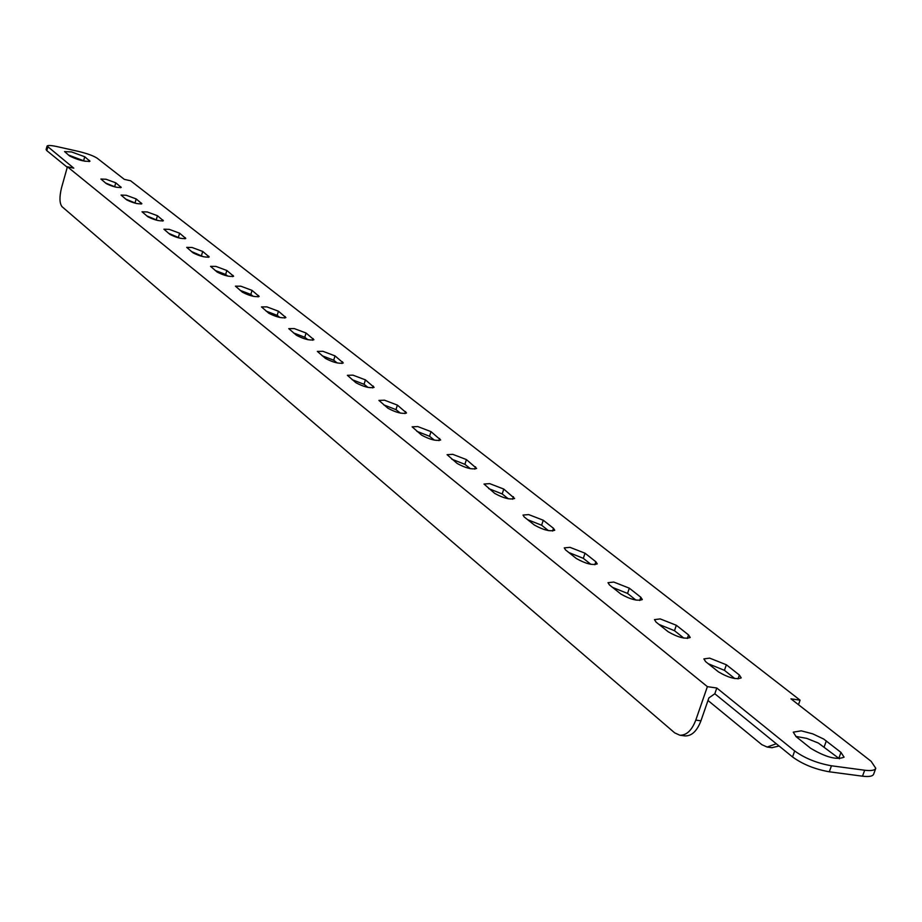 <?xml version="1.0" encoding="UTF-8"?>
<svg xmlns="http://www.w3.org/2000/svg" width="922" height="922" viewBox="0 0 922 922"><rect width="100%" height="100%" fill="white"/><g stroke="black" fill="none" stroke-linecap="round" stroke-linejoin="round"><path stroke-width="1.38" d="M660.21 618.916L654.459 619.619L656.049 622.085L668.15 631.743C677.912 637.379 685.277 639.303 690.232 637.494L688.55 634.924L676.345 625.277L660.21 618.916M709.617 658.124L703.878 658.907L705.63 661.639L718.526 671.919C728.611 677.82 736.182 679.802 741.23 677.877L739.375 675.031L726.363 664.762L709.617 658.124M801.264 730.835L793.243 732.16L796.17 736.701L810.622 748.261C825.639 757.227 836.784 760.201 844.079 757.169L840.956 752.398L823.703 739.052L812.801 733.877L801.264 730.835M839.435 758.783L818.367 743.051L806.681 738.361L795.801 736.413M71.674 151.969L64.552 151.565L69.68 156.025C77.955 160.059 84.72 161.799 89.976 161.246L84.743 156.752L71.674 151.969M85.112 161.304L68.378 155M613.752 582.059L608.001 582.681L609.454 584.928L620.829 594.01C630.291 599.404 637.448 601.259 642.334 599.565L640.802 597.237L629.311 588.167L613.752 582.059M569.992 547.345L564.252 547.887L565.578 549.927L576.308 558.49C585.47 563.665 592.443 565.463 597.249 563.884L595.854 561.763L585.032 553.212L569.992 547.345M528.709 514.591L522.993 515.064L524.192 516.931L534.322 524.998C543.208 529.966 550.019 531.717 554.744 530.242L553.477 528.306L543.254 520.239L528.709 514.591M489.697 483.635L483.992 484.038L494.676 493.374C503.308 498.157 509.947 499.851 514.603 498.479L503.781 489.075L489.697 483.635M452.771 454.339L447.089 454.673L457.174 463.466C465.564 468.065 472.052 469.713 476.628 468.434L466.417 459.582L452.771 454.339M417.77 426.563L412.122 426.84L421.642 435.138C429.802 439.552 436.141 441.177 440.658 439.978L431 431.634L417.77 426.563M384.543 400.206L378.919 400.413L387.943 408.25C395.884 412.514 402.084 414.093 406.533 412.987L397.382 405.104L384.543 400.206M352.953 375.15L347.375 375.3L355.927 382.722C363.66 386.837 369.722 388.381 374.113 387.344L365.435 379.887L352.953 375.15M322.896 351.294L317.352 351.409L325.478 358.428C333.015 362.404 338.95 363.913 343.272 362.957L335.032 355.892L322.896 351.294M294.256 328.578L288.747 328.635L296.481 335.297C303.834 339.146 309.642 340.621 313.906 339.734L306.069 333.026L294.256 328.578M266.942 306.899L261.479 306.911L268.821 313.25C276.001 316.961 281.694 318.413 285.901 317.583L278.444 311.221L266.942 306.899M240.849 286.2L235.421 286.166L242.428 292.193C249.436 295.801 255.014 297.218 259.163 296.458L252.052 290.395L240.849 286.2M215.921 266.412L210.527 266.343L217.212 272.082C224.058 275.574 229.532 276.969 233.623 276.254L226.835 270.492L215.921 266.412M192.053 247.488L186.705 247.373L193.09 252.847C199.786 256.224 205.145 257.595 209.19 256.95L202.713 251.441L192.053 247.488M169.199 229.348L163.897 229.198L170.005 234.43C176.54 237.715 181.807 239.052 185.795 238.452L179.594 233.197L169.199 229.348M147.278 211.968L142.023 211.783L147.877 216.774C154.274 219.966 159.437 221.28 163.367 220.738L157.443 215.713L147.278 211.968M126.256 195.28L121.047 195.072L126.648 199.844C132.906 202.944 137.977 204.246 141.861 203.739L136.191 198.933L126.256 195.28M106.065 179.26L100.901 179.018L106.272 183.593C112.403 186.613 117.382 187.881 121.22 187.42L115.78 182.821L106.065 179.26M115.573 187.085L105.477 182.959M136.156 203.428L125.646 199.048M157.616 220.45L146.656 215.806M179.986 238.21L168.542 233.266M203.324 256.731L191.373 251.476M227.711 276.081L225.66 274.456L215.218 270.492M253.204 296.319L250.842 294.452L240.135 290.361M279.885 317.491L277.188 315.359L266.193 311.14M307.844 339.688L304.779 337.256L293.484 332.911M337.164 362.957L333.706 360.214L322.089 355.731M367.959 387.401L364.063 384.313L352.112 379.668M400.332 413.091L395.964 409.633L383.656 404.827M434.423 440.151L429.525 436.267L416.848 431.3M470.358 468.676L464.895 464.331L451.803 459.191M508.287 498.779L502.202 493.95L488.683 488.602M548.406 530.611L541.617 525.229L527.649 519.685M590.875 564.333L583.326 558.34L568.886 552.566M635.938 600.095L627.548 593.434L612.577 587.418M67.421 166.767L73.795 168.173L47.091 146.068C47.725 145.134 51.148 145.33 57.348 146.667L78.612 151.439C87.313 153.559 93.514 155.818 97.202 158.227L124.355 179.387L130.601 180.77L800.077 700.167L790.961 698.841L871.14 761.318L875.773 768.291L873.63 774.215C872.685 776.312 868.973 776.969 862.508 776.186L829.304 771.795C815.002 769.282 802.751 764.338 792.54 756.95L714.815 693.759L716.809 688.019L707.381 686.648L67.421 166.767L61.544 187.731C59.285 197.031 59.457 203.359 62.062 206.712L674.673 732.852L679.848 735.226C686.521 735.433 691.846 730.397 695.787 720.117L707.381 686.648M67.271 167.285L46.803 150.643L46.112 149.571L47.091 146.068M862.508 776.186L864.663 770.227L831.46 765.79L829.304 771.795M792.54 756.95L794.66 750.957L716.809 688.019M794.66 750.957C804.894 758.322 817.157 763.266 831.46 765.79M864.663 770.227C871.14 771.023 874.84 770.377 875.773 768.291M683.824 638.105L674.489 630.694L658.976 624.424M734.811 678.569L724.438 670.329L708.327 663.782M695.787 720.117L700.939 720.831L708.88 697.919L714.815 693.759M700.939 720.831C696.986 731.1 691.661 736.136 684.965 735.917L684.666 735.883M800.077 700.167L798.475 704.696M779.09 746.013L771.841 747.684M772.152 747.73L767.208 747.062L761.86 744.688L707.992 700.478M767.208 747.062L776.278 743.731M114.754 186.428L115.78 182.821M120.528 187.731L120.805 186.797M135.131 202.61L136.191 198.933M141.135 204.062L141.423 203.071M156.36 219.459L157.443 215.713M162.583 221.084L162.894 220.012M178.488 237.023L179.594 233.197M184.953 238.821L185.287 237.692M201.561 255.336L202.713 251.441M208.291 257.342L208.637 256.132M225.66 274.456L226.835 270.492M232.655 276.681L233.036 275.378M250.842 294.452L252.052 290.395M258.125 296.896L258.54 295.513M277.188 315.359L278.444 311.221M284.783 318.067L285.221 316.569M304.779 337.256L306.069 333.026M312.696 340.241L313.18 338.639M333.706 360.214L335.032 355.892M341.97 363.498L342.5 361.781M364.063 384.313L365.435 379.887M372.695 387.92L373.272 386.064M395.964 409.633L397.382 405.104M405 413.598L405.622 411.604M429.525 436.267L431 431.634M438.987 440.635L439.679 438.48M464.895 464.331L466.417 459.582M474.818 469.148L475.568 466.809M502.202 493.95L503.781 489.075M512.62 499.228L513.439 496.704M541.617 525.229L543.254 520.239M552.578 531.049L553.477 528.306M583.326 558.34L585.032 553.212M594.863 564.748L595.854 561.763M627.548 593.434L629.311 588.167M639.707 600.487L640.802 597.237M47.771 147.14L46.803 150.643M89.111 161.638L89.446 160.451M83.764 160.232L84.743 156.752M838.836 758.287L840.956 752.398M824.233 746.728L826.331 740.885M738.026 678.903L739.375 675.031M724.438 670.329L726.363 664.762M687.339 638.462L688.55 634.924M674.489 630.694L676.345 625.277M679.848 735.226L684.965 735.917"/></g></svg>

